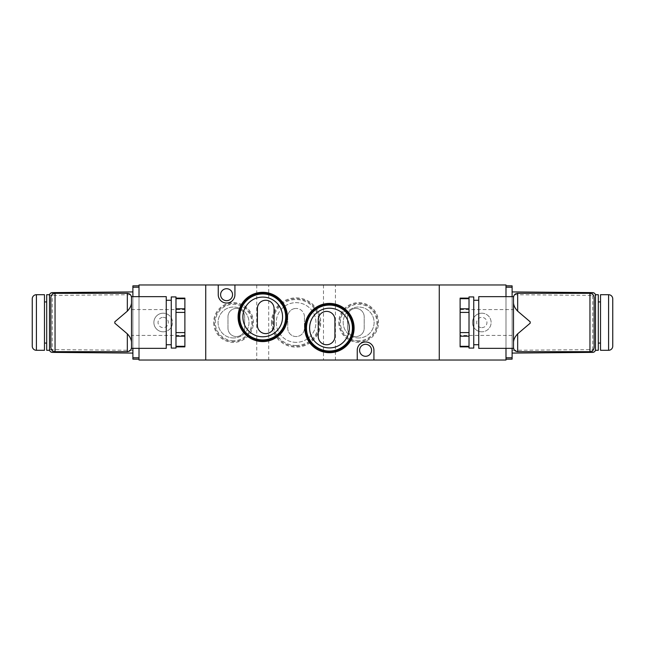 <?xml version="1.0" encoding="UTF-8"?>
<svg xmlns="http://www.w3.org/2000/svg" width="645" height="645" viewBox="0 0 645 645"><rect width="100%" height="100%" fill="white"/><g stroke="black" fill="none" stroke-linecap="round" stroke-linejoin="round"><path stroke-width="0.48" stroke-dasharray="3.23 2.42" d="M268.707 284.969L256.75 284.969L268.707 284.969L268.707 360.031L256.75 360.031L268.707 360.031M256.75 284.969L256.75 360.031M335.424 284.969L323.476 284.969L335.424 284.969L335.424 360.031L323.476 360.031L335.424 360.031M323.476 284.969L323.476 360.031M236.312 308.447A8.337 8.337 0 0 1 244.657 316.784L244.657 328.216A8.337 8.337 0 0 1 236.312 336.553A8.337 8.337 0 0 1 227.975 328.216L227.975 316.784A8.337 8.337 0 0 1 236.312 308.447A8.337 8.337 0 0 1 244.657 316.784L244.657 328.216A8.337 8.337 0 0 1 236.312 336.553A8.337 8.337 0 0 1 227.975 328.216L227.975 316.784A8.337 8.337 0 0 1 236.312 308.447M304.432 316.784A8.337 8.337 0 0 0 296.087 308.447A8.337 8.337 0 0 1 304.432 316.784L304.432 328.216L304.432 316.784M355.863 308.447A8.337 8.337 0 0 1 364.199 316.784L364.199 328.216A8.337 8.337 0 0 1 355.863 336.553A8.337 8.337 0 0 1 347.518 328.216L347.518 316.784A8.337 8.337 0 0 1 355.863 308.447A8.337 8.337 0 0 1 364.199 316.784L364.199 328.216A8.337 8.337 0 0 1 355.863 336.553A8.337 8.337 0 0 1 347.518 328.216L347.518 316.784A8.337 8.337 0 0 1 355.863 308.447M296.087 345.47A22.97 22.97 0 0 1 273.117 322.5A22.97 22.97 0 0 1 296.087 299.53A22.97 22.97 0 0 1 319.065 322.5A22.97 22.97 0 0 1 296.087 345.47M296.087 342.342A19.842 19.842 0 0 1 276.245 322.5A19.842 19.842 0 0 1 296.087 302.658A19.842 19.842 0 0 1 315.929 322.5A19.842 19.842 0 0 1 296.087 342.342A19.842 19.842 0 0 1 276.245 322.5A19.842 19.842 0 0 1 296.087 302.658A19.842 19.842 0 0 1 315.929 322.5A19.842 19.842 0 0 1 296.087 342.342M358.644 340.729A18.229 18.229 0 0 1 340.407 322.5A18.229 18.229 0 0 1 358.644 304.271A18.229 18.229 0 0 1 376.874 322.5A18.229 18.229 0 0 1 358.644 340.729M358.644 337.964A15.464 15.464 0 0 1 343.18 322.5A15.464 15.464 0 0 1 358.644 307.036A15.464 15.464 0 0 1 374.108 322.5A15.464 15.464 0 0 1 358.644 337.964A15.464 15.464 0 0 1 343.18 322.5A15.464 15.464 0 0 1 358.644 307.036A15.464 15.464 0 0 1 374.108 322.5A15.464 15.464 0 0 1 358.644 337.964M233.538 340.729A18.229 18.229 0 0 1 215.301 322.5A18.229 18.229 0 0 1 233.538 304.271A18.229 18.229 0 0 1 251.768 322.5A18.229 18.229 0 0 1 233.538 340.729M233.538 337.964A15.464 15.464 0 0 1 218.066 322.5A15.464 15.464 0 0 1 233.538 307.036A15.464 15.464 0 0 1 249.002 322.5A15.464 15.464 0 0 1 233.538 337.964A15.464 15.464 0 0 1 218.066 322.5A15.464 15.464 0 0 1 233.538 307.036A15.464 15.464 0 0 1 249.002 322.5A15.464 15.464 0 0 1 233.538 337.964M232.563 294.7A5.974 5.974 0 0 0 226.58 288.718A5.974 5.974 0 0 0 220.606 294.7A5.974 5.974 0 0 0 226.58 300.675A5.974 5.974 0 0 0 232.563 294.7M371.568 350.3A5.974 5.974 0 0 0 365.594 344.325A5.974 5.974 0 0 0 359.612 350.3A5.974 5.974 0 0 0 365.594 356.282A5.974 5.974 0 0 0 371.568 350.3M265.732 333.618A8.337 8.337 0 0 0 274.069 325.282L274.069 308.6A8.337 8.337 0 0 0 265.732 300.256A8.337 8.337 0 0 0 257.387 308.6L257.387 325.282A8.337 8.337 0 0 0 265.732 333.618M326.588 344.744A8.337 8.337 0 0 0 334.924 336.4L334.924 319.718A8.337 8.337 0 0 0 326.588 311.382A8.337 8.337 0 0 0 318.243 319.718L318.243 336.4A8.337 8.337 0 0 0 326.588 344.744M329.45 308.213A19.842 19.842 0 0 0 309.608 328.063A19.842 19.842 0 0 0 329.45 347.905A19.842 19.842 0 0 0 349.292 328.063A19.842 19.842 0 0 0 329.45 308.213M262.725 297.095A19.842 19.842 0 0 0 242.883 316.937A19.842 19.842 0 0 0 262.725 336.787A19.842 19.842 0 0 0 282.566 316.937A19.842 19.842 0 0 0 262.725 297.095M205.731 360.031L439.269 360.031L439.269 284.969L205.731 284.969L205.731 360.031L205.731 284.969L139.006 284.969L139.006 360.031L205.731 360.031M357.249 360.031L357.249 350.3A8.337 8.337 0 0 1 365.594 341.963A8.337 8.337 0 0 1 373.931 350.3L373.931 360.031M218.244 284.969L218.244 294.7A8.337 8.337 0 0 0 226.58 303.037A8.337 8.337 0 0 0 234.925 294.7L234.925 284.969M287.751 316.784L287.751 328.216A8.337 8.337 0 0 0 296.087 336.553A8.337 8.337 0 0 0 304.432 328.216A8.337 8.337 0 0 1 296.087 336.553A8.337 8.337 0 0 1 287.751 328.216L287.751 316.784A8.337 8.337 0 0 1 296.087 308.447A8.337 8.337 0 0 0 287.751 316.784M600.519 301.925L600.519 343.075L600.519 301.925M598.294 301.925L598.294 343.075L598.294 301.925M595.512 350.3L595.512 295.402A2.782 2.782 0 0 0 592.755 292.62L512.106 291.919L512.106 353.081L592.755 352.38L592.755 349.598L512.106 350.3L512.106 294.7L592.755 295.402L592.755 292.62M513.501 302.981L513.501 335.424L460.119 335.424L460.119 309.576L460.119 335.424M513.501 309.576L513.501 335.424L513.501 309.576L460.119 309.576M469.012 296.926L469.012 348.074M473.744 296.926L473.744 348.074M478.743 296.644L478.743 348.356M513.501 342.019L513.501 348.356M469.012 308.786L469.012 332.602L469.012 308.786L460.119 308.786L460.119 346.873M469.012 332.602L469.012 346.317L469.012 332.602L460.119 332.602M469.012 346.317L469.012 346.873L469.012 346.317L460.119 346.317M469.012 298.683L469.012 298.127L469.012 298.683L460.119 298.683L460.119 308.786M512.106 296.644L512.106 348.356M512.106 359.144L512.106 285.856L505.994 285.8L505.994 357.806L505.994 285.8M512.106 350.3L512.106 353.081M512.106 291.919L512.106 294.7M505.994 360.031L505.994 284.969L439.269 284.969L439.269 360.031L505.994 360.031M505.994 296.644L505.994 348.356M505.994 357.806L505.994 359.2L505.994 357.806L512.106 357.757M589.949 293.306L517.669 293.306M594.126 347.518L594.126 297.482M517.669 351.694L589.949 351.694M513.501 296.644L513.501 306.359M513.501 306.722L513.501 338.182M595.512 349.598A2.782 2.782 0 0 1 592.755 352.38A2.782 2.782 0 0 0 595.512 349.598L592.755 349.598L592.755 295.402L595.512 295.402L595.512 294.7M478.743 322.5L478.743 300.256L478.743 322.5M460.119 298.127L460.119 298.683M598.294 350.3L598.294 294.7M600.519 350.3L600.519 294.7M612.75 346.131L612.75 298.869M481.807 313.188A9.312 9.312 0 0 1 491.119 322.5A9.312 9.312 0 0 1 481.807 331.812A9.312 9.312 0 0 0 491.119 322.5A9.312 9.312 0 0 0 481.807 313.188A9.312 9.312 0 0 0 472.487 322.5A9.312 9.312 0 0 0 481.807 331.812A9.312 9.312 0 0 1 472.487 322.5A9.312 9.312 0 0 1 481.807 313.188A9.312 9.312 0 0 0 472.487 322.5A9.312 9.312 0 0 0 481.807 331.812M32.25 346.131L32.25 298.869M44.481 350.3L44.481 294.7M44.481 343.075L44.481 301.925L44.481 343.075M46.706 343.075L46.706 301.925L46.706 343.075M46.706 350.3L46.706 294.7M49.488 350.3L49.488 294.7M131.499 335.424L131.499 309.576L131.499 335.424L184.881 335.424L184.881 309.576L184.881 335.424M131.499 309.576L184.881 309.576M175.988 296.926L175.988 348.074M171.256 296.926L171.256 348.074M166.257 296.644L166.257 348.356M131.499 296.644L131.499 342.019M131.499 302.981L131.499 306.359M132.894 291.919L132.894 353.081L52.245 352.38A2.782 2.782 0 0 1 49.488 349.598L49.488 295.402L49.488 349.598A2.782 2.782 0 0 0 52.245 352.38L52.245 349.598L132.894 350.3L132.894 294.7L52.245 295.402L52.245 292.62L132.894 291.919L132.894 294.7M175.988 308.786L175.988 298.127L175.988 312.398L175.988 308.786L184.881 308.786L184.881 346.873M175.988 312.398L175.988 336.214L175.988 312.398L184.881 312.398M175.988 336.214L175.988 346.873L175.988 336.214L184.881 336.214M139.006 359.2L139.006 287.194L139.006 359.2L132.894 359.144L132.894 285.856L139.006 285.8L139.006 287.194L139.006 285.8M132.894 296.644L132.894 348.356M132.894 350.3L132.894 353.081M139.006 296.644L139.006 348.356M55.051 293.306L127.331 293.306M131.499 306.722L131.499 338.182M127.331 351.694L55.051 351.694M50.874 347.518L50.874 297.482M49.488 349.598L52.245 349.598L52.245 295.402L49.488 295.402A2.782 2.782 0 0 1 52.245 292.62M114.818 323.193L114.818 321.807M131.499 347.518L131.499 348.356M166.257 322.5L166.257 344.744L166.257 322.5M184.881 298.127L184.881 308.786M163.193 331.812A9.312 9.312 0 0 0 172.513 322.5A9.312 9.312 0 0 0 163.193 313.188A9.312 9.312 0 0 1 172.513 322.5A9.312 9.312 0 0 1 163.193 331.812A9.312 9.312 0 0 1 153.881 322.5A9.312 9.312 0 0 1 163.193 313.188A9.312 9.312 0 0 0 153.881 322.5A9.312 9.312 0 0 0 163.193 331.812A9.312 9.312 0 0 1 153.881 322.5A9.312 9.312 0 0 1 163.193 313.188M377.688 322.5A19.044 19.044 0 0 1 358.644 341.544A19.044 19.044 0 0 1 339.601 322.5A19.044 19.044 0 0 1 358.644 303.456A19.044 19.044 0 0 1 377.688 322.5M338.77 322.5A19.874 19.874 0 0 0 358.644 342.374A19.874 19.874 0 0 0 378.518 322.5A19.874 19.874 0 0 0 358.644 302.626A19.874 19.874 0 0 0 338.77 322.5M319.896 322.5A23.809 23.809 0 0 1 296.087 346.309A23.809 23.809 0 0 1 272.279 322.5A23.809 23.809 0 0 1 296.087 298.691A23.809 23.809 0 0 1 319.896 322.5M271.448 322.5A24.639 24.639 0 0 0 296.087 347.139A24.639 24.639 0 0 0 320.734 322.5A24.639 24.639 0 0 0 296.087 297.861A24.639 24.639 0 0 0 271.448 322.5M252.574 322.5A19.044 19.044 0 0 1 233.538 341.544A19.044 19.044 0 0 1 214.495 322.5A19.044 19.044 0 0 1 233.538 303.456A19.044 19.044 0 0 1 252.574 322.5M213.656 322.5A19.874 19.874 0 0 0 233.538 342.374A19.874 19.874 0 0 0 253.412 322.5A19.874 19.874 0 0 0 233.538 302.626A19.874 19.874 0 0 0 213.656 322.5M505.994 287.194L512.106 287.243M460.119 312.398L469.012 312.398M460.119 336.214L469.012 336.214M608.582 294.7L608.582 350.3M481.807 327.644A5.144 5.144 0 0 0 486.951 322.5A5.144 5.144 0 0 0 481.807 317.356A5.144 5.144 0 0 0 476.663 322.5A5.144 5.144 0 0 0 481.807 327.644M36.418 294.7L36.418 350.3M132.894 357.757L139.006 357.806M139.006 287.194L132.894 287.243M184.881 298.683L175.988 298.683M175.988 332.602L184.881 332.602M175.988 346.317L184.881 346.317M163.193 317.356A5.144 5.144 0 0 1 168.337 322.5A5.144 5.144 0 0 1 163.193 327.644A5.144 5.144 0 0 1 158.049 322.5A5.144 5.144 0 0 1 163.193 317.356"/><path stroke-width="0.97" d="M232.563 294.7A5.974 5.974 0 0 0 226.58 288.718A5.974 5.974 0 0 0 220.606 294.7A5.974 5.974 0 0 0 226.58 300.675A5.974 5.974 0 0 0 232.563 294.7M371.568 350.3A5.974 5.974 0 0 0 365.594 344.325A5.974 5.974 0 0 0 359.612 350.3A5.974 5.974 0 0 0 365.594 356.282A5.974 5.974 0 0 0 371.568 350.3M265.732 333.618A8.337 8.337 0 0 0 274.069 325.282L274.069 308.6A8.337 8.337 0 0 0 265.732 300.256A8.337 8.337 0 0 0 257.387 308.6L257.387 325.282A8.337 8.337 0 0 0 265.732 333.618M326.588 344.744A8.337 8.337 0 0 0 334.924 336.4L334.924 319.718A8.337 8.337 0 0 0 326.588 311.382A8.337 8.337 0 0 0 318.243 319.718L318.243 336.4A8.337 8.337 0 0 0 326.588 344.744M329.45 305.085A22.97 22.97 0 0 0 306.48 328.063A22.97 22.97 0 0 0 329.45 351.033A22.97 22.97 0 0 0 352.42 328.063A22.97 22.97 0 0 0 329.45 305.085M329.45 308.213A19.842 19.842 0 0 0 309.608 328.063A19.842 19.842 0 0 0 329.45 347.905A19.842 19.842 0 0 0 349.292 328.063A19.842 19.842 0 0 0 329.45 308.213M262.725 293.967A22.97 22.97 0 0 0 239.755 316.937A22.97 22.97 0 0 0 262.725 339.915A22.97 22.97 0 0 0 285.703 316.937A22.97 22.97 0 0 0 262.725 293.967M262.725 297.095A19.842 19.842 0 0 0 242.883 316.937A19.842 19.842 0 0 0 262.725 336.787A19.842 19.842 0 0 0 282.566 316.937A19.842 19.842 0 0 0 262.725 297.095M505.994 348.356L505.994 360.031L439.269 360.031L439.269 284.969L218.244 284.969L218.244 294.7A8.337 8.337 0 0 0 226.58 303.037A8.337 8.337 0 0 0 234.925 294.7L234.925 284.969M218.244 284.969L205.731 284.969L205.731 360.031L205.731 284.969L139.006 284.969L139.006 296.644M505.994 296.644L505.994 284.969L439.269 284.969L439.269 360.031L373.931 360.031L373.931 350.3A8.337 8.337 0 0 0 365.594 341.963A8.337 8.337 0 0 0 357.249 350.3L357.249 360.031L139.006 360.031L139.006 348.356M357.249 360.031L373.931 360.031M608.582 350.3A4.168 4.168 0 0 0 612.75 346.131L612.75 298.869A4.168 4.168 0 0 0 608.582 294.7L600.519 294.7L600.519 350.3L608.582 350.3L608.582 294.7M600.519 301.925L598.294 301.925M600.519 343.075L598.294 343.075M595.512 295.402L595.512 294.7L598.294 294.7L598.294 350.3L595.512 350.3L595.512 295.402C595.343 293.733 594.424 292.806 592.755 292.62L512.106 291.919M469.012 348.074L469.012 296.926L473.744 296.926L473.744 348.074L469.012 348.074M513.501 335.424L513.501 348.356L478.743 348.356L478.743 296.644L513.501 296.644L513.501 297.482C513.767 294.967 515.153 293.572 517.669 293.306C515.153 293.572 513.767 294.967 513.501 297.482L513.501 302.981C513.718 305.706 515.113 308.439 517.669 311.164L530.182 321.807L530.182 323.193L530.182 321.807M513.501 338.182L513.501 347.518C513.767 350.033 515.153 351.428 517.669 351.694C515.153 351.428 513.767 350.033 513.501 347.518L513.501 302.981M505.994 285.8L512.106 285.856L512.106 296.644M512.106 348.356L512.106 359.144L505.994 359.2L512.106 359.144M595.512 349.598C595.343 351.267 594.424 352.194 592.755 352.38L512.106 353.081M594.126 297.482C593.86 294.967 592.465 293.572 589.949 293.306C592.465 293.572 593.86 294.967 594.126 297.482L594.126 347.518C593.86 350.033 592.465 351.428 589.949 351.694C592.465 351.428 593.86 350.033 594.126 347.518M530.182 323.193L517.669 333.836L517.669 351.694L589.949 351.694L589.949 293.306L517.669 293.306L517.669 311.164M513.501 342.019C513.718 339.302 515.105 336.569 517.669 333.836M469.012 346.873L460.119 346.873L460.119 298.127L469.012 298.127M36.418 350.3A4.168 4.168 0 0 1 32.25 346.131L32.25 298.869A4.168 4.168 0 0 1 36.418 294.7L44.481 294.7L44.481 350.3L36.418 350.3L36.418 294.7M44.481 301.925L46.706 301.925M44.481 343.075L46.706 343.075M46.706 294.7L49.488 294.7L49.488 350.3L46.706 350.3L46.706 294.7M175.988 322.5L175.988 296.926L171.256 296.926L171.256 348.074L175.988 348.074L175.988 322.5M131.499 338.182L131.499 348.356L166.257 348.356L166.257 296.644L131.499 296.644L131.499 297.482C131.233 294.967 129.847 293.572 127.331 293.306C129.847 293.572 131.233 294.967 131.499 297.482L131.499 342.019C131.282 339.302 129.895 336.569 127.331 333.836L127.331 351.694C129.847 351.428 131.233 350.033 131.499 347.518L131.499 342.019M50.874 297.482L50.874 347.518C51.14 350.033 52.535 351.428 55.051 351.694L55.051 293.306C52.535 293.572 51.14 294.967 50.874 297.482C51.14 294.967 52.535 293.572 55.051 293.306L127.331 293.306L127.331 311.164C129.887 308.439 131.282 305.706 131.499 302.981M132.894 348.356L132.894 359.144L139.006 359.2M139.006 285.8L132.894 285.856L132.894 296.644M49.488 349.598C49.657 351.267 50.576 352.194 52.245 352.38L132.894 353.081M49.488 295.402C49.657 293.733 50.576 292.806 52.245 292.62L132.894 291.919M131.499 347.518C131.233 350.033 129.847 351.428 127.331 351.694L55.051 351.694C52.535 351.428 51.14 350.033 50.874 347.518M127.331 311.164L114.818 321.807L114.818 323.193L127.331 333.836M175.988 346.873L184.881 346.873L184.881 298.127L175.988 298.127M238.916 316.937A23.809 23.809 0 0 0 262.725 340.745A23.809 23.809 0 0 0 286.533 316.937A23.809 23.809 0 0 0 262.725 293.128A23.809 23.809 0 0 0 238.916 316.937M287.372 316.937A24.639 24.639 0 0 1 262.725 341.584A24.639 24.639 0 0 1 238.086 316.937A24.639 24.639 0 0 1 262.725 292.298A24.639 24.639 0 0 1 287.372 316.937M305.641 328.063A23.809 23.809 0 0 0 329.45 351.872A23.809 23.809 0 0 0 353.258 328.063A23.809 23.809 0 0 0 329.45 304.255A23.809 23.809 0 0 0 305.641 328.063M354.097 328.063A24.639 24.639 0 0 1 329.45 352.702A24.639 24.639 0 0 1 304.811 328.063A24.639 24.639 0 0 1 329.45 303.416A24.639 24.639 0 0 1 354.097 328.063M512.106 287.243L505.994 287.194M505.994 357.806L512.106 357.757M469.012 312.398L460.119 312.398M460.119 332.602L469.012 332.602M460.119 308.786L469.012 308.786M469.012 298.683L460.119 298.683M460.119 346.317L469.012 346.317M469.012 336.214L460.119 336.214M139.006 357.806L132.894 357.757M132.894 287.243L139.006 287.194M184.881 332.602L175.988 332.602M175.988 312.398L184.881 312.398M175.988 298.683L184.881 298.683M184.881 308.786L175.988 308.786M175.988 336.214L184.881 336.214M184.881 346.317L175.988 346.317M473.744 344.744L478.743 344.744M473.744 300.256L478.743 300.256M171.256 300.256L166.257 300.256M171.256 344.744L166.257 344.744"/></g></svg>
